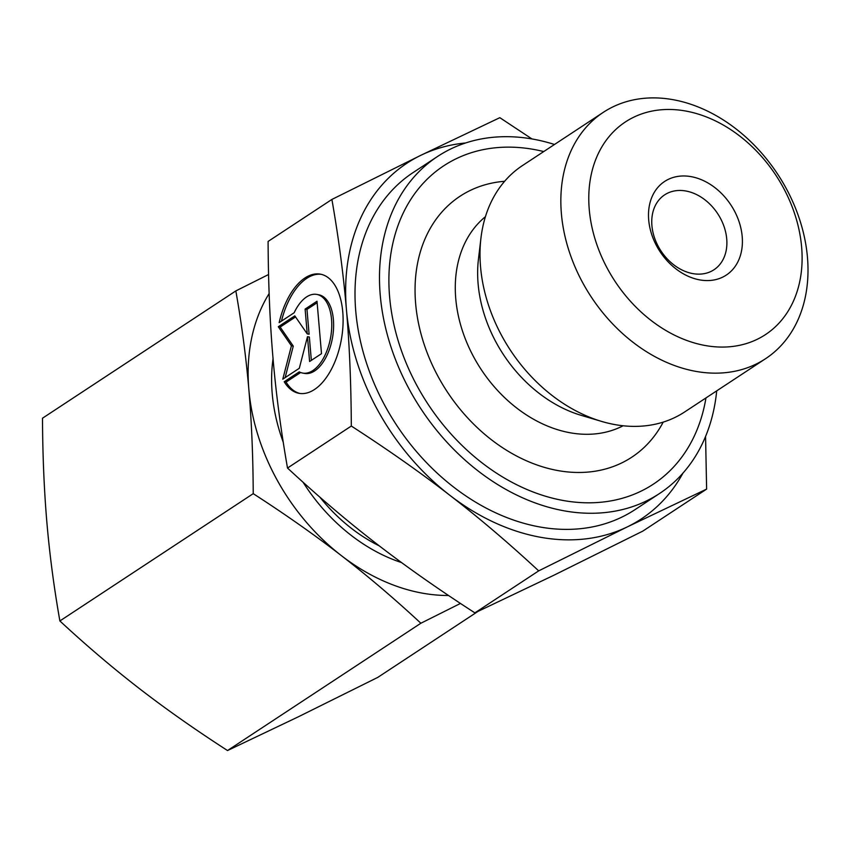 <?xml version="1.0" encoding="UTF-8"?>
<svg xmlns="http://www.w3.org/2000/svg" width="850" height="850" viewBox="0 0 850 850"><rect width="100%" height="100%" fill="white"/><g stroke="black" fill="none" stroke-linecap="round" stroke-linejoin="round"><path stroke-width="1.27" d="M696.076 371.418A147.496 111.626 56.6 0 0 765.542 358.711A147.496 111.626 56.6 0 0 797.991 214.752A147.496 111.626 56.6 0 0 672.775 99.631A147.496 111.626 56.6 0 0 603.319 112.328A147.496 111.626 56.6 0 0 570.86 256.286A147.496 111.626 56.6 0 0 696.076 371.418M705.5 345.567A127.319 96.348 56.6 0 0 801.635 247.116A127.319 96.348 56.6 0 0 685.387 110.968A127.319 96.348 56.6 0 0 589.252 209.419A127.319 96.348 56.6 0 0 705.5 345.567M603.319 112.328L522.474 165.559A147.496 111.626 56.6 0 0 480.941 238.159A147.496 111.626 56.6 0 0 601.588 421.409A147.496 111.626 56.6 0 0 615.23 424.649A147.496 111.626 56.6 0 0 684.686 411.942L765.542 358.711M543.734 151.566A190.57 144.224 56.6 0 0 533.513 149.387A190.57 144.224 56.6 0 0 389.608 296.767A190.57 144.224 56.6 0 0 563.614 500.565A190.57 144.224 56.6 0 0 705.957 397.938M554.497 144.479A201.779 152.713 56.6 0 0 532.621 139.06A201.779 152.713 56.6 0 0 437.601 156.442L413.121 172.561A201.779 152.713 56.6 0 0 368.709 369.506A201.779 152.713 56.6 0 0 540.016 527.011A201.779 152.713 56.6 0 0 635.046 509.628L659.526 493.51A201.779 152.713 56.6 0 0 716.709 390.862M437.601 156.442A201.779 152.713 56.6 0 0 393.189 353.388A201.779 152.713 56.6 0 0 564.496 510.892A201.779 152.713 56.6 0 0 659.526 493.51M685.78 190.984A44.838 33.936 56.6 0 0 664.668 194.841A44.838 33.936 56.6 0 0 654.798 238.616A44.838 33.936 56.6 0 0 692.867 273.615A44.838 33.936 56.6 0 0 713.989 269.748A44.838 33.936 56.6 0 0 723.849 225.983A44.838 33.936 56.6 0 0 685.78 190.984M691.018 176.63A56.047 42.415 56.6 0 0 648.699 219.969A56.047 42.415 56.6 0 0 699.869 279.916A56.047 42.415 56.6 0 0 742.199 236.566A56.047 42.415 56.6 0 0 691.018 176.63M706.626 489.101L642.834 531.101L554.041 575.163L474.884 612.871C438.281 589.22 405.45 566.143 376.38 543.639C347.267 521.167 317.645 495.964 287.513 468.042L351.316 426.041C387.919 449.692 420.761 472.781 449.82 495.284C478.943 517.746 508.566 542.948 538.688 570.871L627.481 526.809L706.626 489.101L705.564 436.464M287.513 468.042C280.819 429.834 275.974 393.125 272.988 357.924C269.939 322.756 268.313 283.932 268.09 241.442L331.893 199.442C338.587 237.66 343.432 274.369 346.428 309.57A212.989 161.192 56.6 0 0 449.82 495.284A212.989 161.192 56.6 0 0 540.908 537.338A212.989 161.192 56.6 0 0 627.481 526.809A212.989 161.192 56.6 0 0 682.954 473.131M531.962 138.943L499.832 117.672L420.686 155.38L331.893 199.442M321.215 274.327A60.531 32.172 -79.9 0 0 281.456 321.109M279.151 322.639A60.531 32.172 100.1 0 1 320.28 274.136A60.531 32.172 100.1 0 1 335.197 285.728A60.531 32.172 100.1 0 1 337.354 355.236A60.531 32.172 100.1 0 1 299.126 393.348A60.531 32.172 100.1 0 1 284.219 381.756L299.243 371.864A39.95 21.229 -79.9 0 0 302.728 373.086A39.95 21.229 -79.9 0 0 325.242 354.748A39.95 21.229 -79.9 0 0 316.689 294.408A39.95 21.229 -79.9 0 0 294.174 312.736L279.151 322.639M316.689 294.408L318.559 294.737A39.95 21.229 100.1 0 1 327.112 355.077A39.95 21.229 100.1 0 1 304.598 373.416L302.728 373.086M317.135 302.728L306.978 309.411L309.103 334.22L307.233 333.891L305.108 309.081L317.007 301.24L321.502 353.674L309.602 361.505L307.477 336.685L299.306 368.284L282.784 379.164L291.412 345.791L278.29 326.74L294.812 315.86L307.233 333.891M305.108 309.081L306.978 309.411M295.556 316.933L280.16 327.069L293.282 346.12L285.143 377.612M278.29 326.74L280.16 327.069M291.412 345.791L293.282 346.12M307.477 336.685L309.347 337.014L311.344 360.358M300.645 372.502L286.089 382.086A60.531 32.172 -79.9 0 0 300.071 393.486M284.219 381.756L286.089 382.086M474.884 612.871L538.688 570.871M465.577 142.981A212.989 161.192 56.6 0 0 420.686 155.38A212.989 161.192 56.6 0 0 346.428 309.57C349.467 344.728 351.103 383.552 351.316 426.041M480.941 238.159L478.433 259.346A125.556 95.019 56.6 0 0 581.134 415.331L601.588 421.409M319.855 497.133A149.281 112.976 56.6 0 0 379.302 545.881M273.052 358.7A162.552 123.016 56.6 0 0 283.241 442.212M303.089 482.269A162.552 123.016 56.6 0 0 401.582 562.594M477.87 611.49L377.793 677.376L298.35 716.794L227.524 750.539C195.447 729.842 166.069 709.197 139.389 688.585C112.731 667.962 86.233 645.426 59.883 620.957L253.226 493.659C285.303 514.356 314.681 535.001 341.36 555.613C368.018 576.236 394.517 598.772 420.867 623.241L460.456 603.436M59.883 620.957C53.986 587.509 49.651 554.668 46.877 522.421C44.126 490.163 42.659 455.419 42.5 418.211L235.843 290.913C241.729 324.349 246.064 357.202 248.848 389.449A190.57 144.224 56.6 0 0 341.36 555.613A190.57 144.224 56.6 0 0 422.854 593.236A190.57 144.224 56.6 0 0 448.524 595.489M268.568 274.518L235.843 290.913M227.524 750.539L420.867 623.241M269.142 293.547A190.57 144.224 56.6 0 0 248.848 389.449C251.6 421.706 253.056 456.439 253.226 493.659M485.435 216.676A125.556 95.019 56.6 0 0 455.749 298.552A125.556 95.019 56.6 0 0 570.393 432.82A125.556 95.019 56.6 0 0 623.103 425.765M504.634 181.284A156.198 118.214 56.6 0 0 415.639 303.588A156.198 118.214 56.6 0 0 558.259 470.634A156.198 118.214 56.6 0 0 663.202 422.121"/></g></svg>
